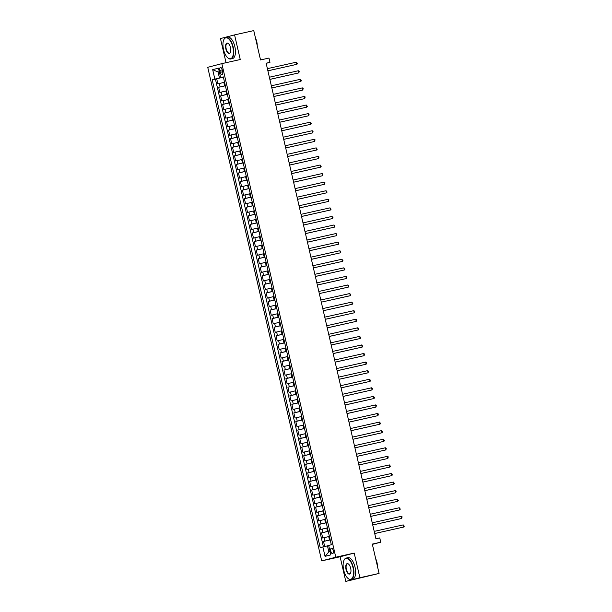 <?xml version="1.0" encoding="UTF-8"?>
<svg xmlns="http://www.w3.org/2000/svg" width="612" height="612" viewBox="0 0 612 612"><rect width="100%" height="100%" fill="white"/><g stroke="black" fill="none" stroke-linecap="round" stroke-linejoin="round"><path stroke-width="0.92" d="M333.249 550.601A2.815 1.262 -102.6 0 0 331.413 548.168A2.815 1.262 -102.6 0 0 330.809 551.236A2.815 1.262 -102.6 0 0 332.645 553.661A2.815 1.262 -102.6 0 0 333.249 550.601M345.795 581.4L379.08 573.436L359.894 577.728L354.203 553.087L335.781 557.203L321.683 560.883L340.104 556.767L345.795 581.4L359.894 577.728M335.781 557.203L221.835 63.64L207.736 67.312L321.683 560.883M221.835 63.64L240.256 59.525L234.572 34.892L220.465 38.564L226.042 62.699M234.572 34.892L253.758 30.6L260.536 59.945L268.974 58.064L269.969 62.348L266.128 63.204L375.921 538.774L379.761 537.917L380.748 542.201L372.31 544.091L379.08 573.436M224.558 82.268L217.872 83.867L216.686 78.726L223.395 77.227M225.354 85.695L218.668 87.294L225.377 85.795M218.668 87.294L219.853 92.435L226.539 90.836M228.513 99.404L221.835 101.011L220.649 95.87L227.35 94.37M230.495 107.972L223.808 109.579L222.623 104.438L229.332 102.938M232.476 116.54L225.79 118.147L224.604 113.006L231.305 111.506M234.45 125.108L227.763 126.715L226.578 121.574L233.287 120.074M236.431 133.684L229.745 135.283L228.559 130.142L235.268 128.642M238.405 142.252L231.726 143.851L230.54 138.71L237.242 137.21M240.386 150.82L233.7 152.419L232.514 147.278L239.223 145.778M242.367 159.388L235.681 160.987L234.495 155.846L241.197 154.346M244.341 167.956L237.655 169.555L236.469 164.414L243.178 162.914M246.322 176.524L239.636 178.13L238.451 172.982L245.16 171.49M248.296 185.092L241.618 186.698L240.424 181.557L247.133 180.058M250.277 193.66L243.591 195.266L242.406 190.125L249.115 188.626M252.259 202.228L245.573 203.834L244.387 198.693L251.088 197.194M254.232 210.803L247.546 212.402L246.361 207.261L253.07 205.762M256.214 219.371L249.528 220.97L248.342 215.829L255.051 214.33M258.188 227.939L251.509 229.538L250.316 224.397L257.025 222.898M260.169 236.507L253.483 238.106L252.297 232.965L259.006 231.466M262.15 245.075L255.464 246.674L254.278 241.533L260.98 240.034M264.124 253.643L257.438 255.25L256.252 250.101L262.961 248.61M266.105 262.211L259.419 263.818L258.233 258.677L264.942 257.178M268.079 270.779L261.401 272.386L260.207 267.245L266.916 265.746M270.06 279.347L263.374 280.954L262.188 275.813L268.897 274.314M272.034 287.923L265.356 289.522L264.17 284.381L270.871 282.882M274.015 296.491L267.329 298.09L266.143 292.949L272.853 291.45M275.997 305.059L269.311 306.658L268.125 301.517L274.834 300.018M277.97 313.627L271.292 315.226L270.099 310.085L276.808 308.586M279.952 322.195L273.266 323.794L272.08 318.653L278.789 317.154M281.925 330.763L275.247 332.37L274.061 327.221L280.763 325.729M283.907 339.331L277.221 340.938L276.035 335.797L282.744 334.297M285.888 347.899L279.202 349.506L278.016 344.365L284.725 342.865M287.862 356.467L281.183 358.074L279.99 352.933L286.699 351.433M289.843 365.043L283.157 366.642L281.971 361.501L288.68 360.001M291.817 373.611L285.138 375.21L283.953 370.069L290.654 368.569M293.798 382.179L287.112 383.778L285.926 378.637L292.635 377.137M295.78 390.747L289.094 392.346L287.908 387.205L294.617 385.705M297.753 399.315L291.075 400.914L289.881 395.773L296.591 394.273M299.735 407.883L293.049 409.489L291.863 404.341L298.572 402.849M301.708 416.451L295.03 418.057L293.844 412.916L300.546 411.417M303.69 425.019L297.004 426.625L295.818 421.484L302.527 419.985M305.671 433.587L298.985 435.193L297.799 430.052L304.508 428.553M307.645 442.162L300.966 443.761L299.773 438.62L306.482 437.121M309.626 450.73L302.94 452.329L301.754 447.188L308.463 445.689M311.6 459.298L304.921 460.897L303.736 455.756L310.437 454.257M313.581 467.866L306.895 469.465L305.709 464.324L312.418 462.825M315.562 476.434L308.876 478.033L307.691 472.892L314.4 471.393M317.536 485.002L310.858 486.609L309.664 481.46L316.373 479.969M319.518 493.57L312.831 495.177L311.646 490.036L318.355 488.537M321.491 502.138L314.813 503.745L313.627 498.604L320.328 497.105M323.473 510.706L316.787 512.313L315.601 507.172L322.31 505.673M325.454 519.282L318.768 520.881L317.582 515.74L324.291 514.241M327.428 527.85L320.749 529.449L319.556 524.308L326.265 522.809M329.409 536.418L322.723 538.017L321.537 532.876L328.246 531.377M219.846 70.426L220.282 72.315A2.723 1.224 -102.6 0 0 222.057 74.664A2.723 1.224 -102.6 0 0 222.646 71.696L222.21 69.814A2.723 1.224 -102.6 0 0 220.435 67.458A2.723 1.224 -102.6 0 0 219.846 70.426L222.225 69.898M219.295 71.726L218.063 72.002L219.448 77.999L212.188 79.782L320.198 547.641L322.868 546.944L325.048 556.369L330.84 554.862L328.659 545.437L331.329 544.741L223.319 76.883L220.649 77.579L223.349 77.028M214.858 79.086L212.678 69.661L218.469 68.154L220.649 77.579M330.197 539.845L329.501 539.998L328.713 536.571M328.223 531.277L327.519 531.43L326.732 528.003M326.242 522.709L325.546 522.862L324.75 519.435M324.261 514.141L323.564 514.294L322.776 510.867M322.287 505.566L321.591 505.726L320.795 502.299M320.305 496.998L319.609 497.158L318.821 493.731M318.332 488.43L317.628 488.59L316.84 485.163M316.35 479.862L315.654 480.015L314.859 476.587M314.369 471.294L313.673 471.447L312.885 468.019M312.395 462.726L311.699 462.879L310.904 459.451M310.414 454.158L309.718 454.311L308.93 450.883M308.44 445.59L307.737 445.743L306.949 442.315M306.459 437.022L305.763 437.175L304.967 433.747M304.485 428.446L303.782 428.607L302.994 425.179M302.504 419.878L301.808 420.039L301.012 416.611M300.523 411.31L299.826 411.471L299.038 408.043M298.549 402.742L297.845 402.895L297.057 399.468M296.568 394.174L295.871 394.327L295.076 390.9M294.594 385.606L293.89 385.759L293.102 382.332M292.613 377.038L291.916 377.191L291.121 373.764M290.631 368.47L289.935 368.623L289.147 365.196M288.657 359.902L287.954 360.055L287.166 356.628M286.676 351.326L285.98 351.487L285.184 348.06M284.702 342.758L283.999 342.919L283.211 339.492M282.721 334.19L282.025 334.351L281.229 330.924M280.74 325.622L280.044 325.775L279.256 322.348M278.766 317.054L278.062 317.207L277.274 313.78M276.785 308.486L276.089 308.639L275.293 305.212M274.811 299.918L274.107 300.071L273.319 296.644M272.83 291.35L272.133 291.503L271.338 288.076M270.848 282.782L270.152 282.935L269.364 279.508M268.875 274.207L268.171 274.367L267.383 270.94M266.893 265.639L266.197 265.799L265.401 262.372M264.92 257.071L264.216 257.231L263.428 253.804M262.938 248.503L262.242 248.656L261.446 245.228M260.957 239.935L260.261 240.088L259.473 236.66M258.983 231.367L258.287 231.52L257.491 228.092M257.002 222.799L256.306 222.952L255.51 219.524M255.028 214.231L254.324 214.384L253.536 210.956M253.047 205.663L252.351 205.816L251.555 202.388M251.065 197.087L250.369 197.248L249.581 193.82M249.092 188.519L248.395 188.68L247.6 185.252M247.11 179.951L246.414 180.112L245.619 176.684M245.137 171.383L244.433 171.536L243.645 168.109M243.155 162.815L242.459 162.968L241.663 159.541M241.174 154.247L240.478 154.4L239.69 150.973M239.2 145.679L238.504 145.832L237.708 142.405M237.219 137.111L236.523 137.264L235.727 133.837M235.245 128.543L234.541 128.696L233.753 125.269M233.264 119.967L232.568 120.128L231.772 116.701M231.282 111.399L230.586 111.56L229.798 108.133M229.309 102.831L228.613 102.992L227.817 99.565M227.327 94.263L226.631 94.416L225.836 90.989M216.686 78.726L215.409 79.063L323.404 546.822M329.501 539.998L323.518 541.444L324.689 546.516M321.537 532.876L327.519 531.43M319.556 524.308L325.546 522.862M317.582 515.74L323.564 514.294M315.601 507.172L321.591 505.726M313.627 498.604L319.609 497.158M311.646 490.036L317.628 488.59M309.664 481.46L315.654 480.015M307.691 472.892L313.673 471.447M305.709 464.324L311.699 462.879M303.736 455.756L309.718 454.311M301.754 447.188L307.737 445.743M299.773 438.62L305.763 437.175M297.799 430.052L303.782 428.607M295.818 421.484L301.808 420.039M293.844 412.916L299.826 411.471M291.863 404.341L297.845 402.895M289.881 395.773L295.871 394.327M287.908 387.205L293.89 385.759M285.926 378.637L291.916 377.191M283.953 370.069L289.935 368.623M281.971 361.501L287.954 360.055M279.99 352.933L285.98 351.487M278.016 344.365L283.999 342.919M276.035 335.797L282.025 334.351M274.061 327.221L280.044 325.775M272.08 318.653L278.062 317.207M270.099 310.085L276.089 308.639M268.125 301.517L274.107 300.071M266.143 292.949L272.133 291.503M264.17 284.381L270.152 282.935M262.188 275.813L268.171 274.367M260.207 267.245L266.197 265.799M258.233 258.677L264.216 257.231M256.252 250.101L262.242 248.656M254.278 241.533L260.261 240.088M252.297 232.965L258.287 231.52M250.316 224.397L256.306 222.952M248.342 215.829L254.324 214.384M246.361 207.261L252.351 205.816M244.387 198.693L250.369 197.248M242.406 190.125L248.395 188.68M240.424 181.557L246.414 180.112M238.451 172.982L244.433 171.536M236.469 164.414L242.459 162.968M234.495 155.846L240.478 154.4M232.514 147.278L238.504 145.832M230.54 138.71L236.523 137.264M228.559 130.142L234.541 128.696M226.578 121.574L232.568 120.128M224.604 113.006L230.586 111.56M222.623 104.438L228.613 102.992M220.649 95.87L226.631 94.416M223.372 77.127L219.448 77.999M372.371 544.382L380.748 542.201M266.159 63.342L269.969 62.348M219.287 71.688L218.063 72.002L212.678 69.661M328.698 545.583L327.466 545.858L328.851 551.863L330.075 551.542M215.409 79.063L212.188 79.782M323.518 541.444L330.22 539.945M322.868 546.944L327.466 545.858M325.048 556.369L328.851 551.863M354.203 553.087L340.104 556.767M267.888 70.831L296.874 64.321L267.88 70.801M296.384 62.179L297.44 63.526L296.874 64.321L296.384 62.179L267.39 68.659M232.82 47.086A10.733 4.804 -102.6 0 0 223.801 39.749A10.733 4.804 -102.6 0 0 223.525 49.503A10.733 4.804 -102.6 0 0 227.855 57.888A10.733 4.804 -102.6 0 0 232.56 56.794A10.733 4.804 -102.6 0 0 232.82 47.086M223.862 39.627A10.993 4.919 77.4 0 1 223.923 39.489A10.993 4.919 77.4 0 1 226.004 37.516A10.993 4.919 77.4 0 1 233.164 47.002A10.993 4.919 77.4 0 1 230.8 58.974A10.993 4.919 77.4 0 1 228.077 58.071A10.993 4.919 77.4 0 1 227.962 57.972M230.495 47.69A5.363 2.402 77.4 0 1 230.357 52.563A5.363 2.402 77.4 0 1 225.851 48.899A5.363 2.402 77.4 0 1 225.973 44.049A5.363 2.402 77.4 0 1 228.33 43.498A5.363 2.402 77.4 0 1 230.495 47.69M228.444 43.597A5.103 2.28 -102.6 0 0 227.289 43.261A5.103 2.28 -102.6 0 0 226.195 48.822A5.103 2.28 -102.6 0 0 229.515 53.221A5.103 2.28 -102.6 0 0 230.418 52.425M255.518 38.204A7.918 3.542 77.4 0 1 256.78 41.777A7.918 3.542 77.4 0 1 257.216 45.563M226.004 37.516L227.695 37.133A10.993 4.919 77.4 0 1 234.855 46.627A10.993 4.919 77.4 0 1 232.491 58.591L230.8 58.974M353.002 567.638A10.733 4.804 -102.6 0 0 343.982 560.309A10.733 4.804 -102.6 0 0 343.699 570.063A10.733 4.804 -102.6 0 0 348.029 578.439A10.733 4.804 -102.6 0 0 352.742 577.353A10.733 4.804 -102.6 0 0 353.002 567.638M344.043 560.179A10.993 4.919 77.4 0 1 344.105 560.049A10.993 4.919 77.4 0 1 346.185 558.067A10.993 4.919 77.4 0 1 353.346 567.561A10.993 4.919 77.4 0 1 350.982 579.526A10.993 4.919 77.4 0 1 348.259 578.623A10.993 4.919 77.4 0 1 348.144 578.531M350.676 568.242A5.363 2.402 77.4 0 1 350.538 573.123A5.363 2.402 77.4 0 1 346.025 569.458A5.363 2.402 77.4 0 1 346.155 564.601A5.363 2.402 77.4 0 1 348.511 564.057A5.363 2.402 77.4 0 1 350.676 568.242M348.626 564.157A5.103 2.28 -102.6 0 0 347.471 563.82A5.103 2.28 -102.6 0 0 346.369 569.374A5.103 2.28 -102.6 0 0 349.697 573.781A5.103 2.28 -102.6 0 0 350.6 572.985M375.692 558.764A7.918 3.542 77.4 0 1 376.961 562.329A7.918 3.542 77.4 0 1 377.39 566.115M346.185 558.067L347.876 557.693A10.993 4.919 77.4 0 1 355.037 567.179A10.993 4.919 77.4 0 1 352.665 579.151L350.982 579.526M269.869 79.399L298.855 72.889L269.861 79.369M298.358 70.747L299.222 71.244L298.855 72.889L298.358 70.747L269.364 77.227M271.85 87.967L300.829 81.457L271.835 87.937M300.339 79.315L301.395 80.669L300.829 81.457L300.339 79.315L271.346 85.795M273.824 96.543L302.81 90.025L273.816 96.505M302.313 87.883L303.177 88.38L302.81 90.025L302.313 87.883L273.319 94.363M275.805 105.111L304.791 98.593L275.798 105.073M304.294 96.451L305.151 96.948L304.791 98.593L304.294 96.451L275.301 102.931M277.779 113.679L306.765 107.161L277.772 113.641M306.275 105.019L307.331 106.373L306.765 107.161L306.275 105.019L277.282 111.499M279.76 122.247L308.746 115.737L279.753 122.209M308.249 113.595L309.114 114.084L308.746 115.737L308.249 113.595L279.256 120.067M281.734 130.815L310.72 124.305L281.727 130.784M310.23 122.163L311.286 123.509L310.72 124.305L310.23 122.163L281.237 128.642M283.716 139.383L312.701 132.873L283.708 139.352M312.204 130.731L313.069 131.22L312.701 132.873L312.204 130.731L283.211 137.21M285.697 147.951L314.683 141.441L285.689 147.92M314.185 139.299L315.042 139.788L314.683 141.441L314.185 139.299L285.192 145.778M287.671 156.519L316.656 150.009L287.663 156.488M316.167 147.867L317.223 149.221L316.656 150.009L316.167 147.867L287.173 154.346M289.652 165.087L318.638 158.577L289.644 165.056M318.141 156.435L319.005 156.932L318.638 158.577L318.141 156.435L289.147 162.914M291.626 173.663L320.612 167.145L291.618 173.624M320.122 165.003L321.178 166.357L320.612 167.145L320.122 165.003L291.128 171.482M293.607 182.231L322.593 175.713L293.599 182.192M322.096 173.571L322.96 174.068L322.593 175.713L322.096 173.571L293.102 180.05M295.588 190.799L324.574 184.281L295.581 190.76M324.077 182.139L324.934 182.636L324.574 184.281L324.077 182.139L295.083 188.618M297.562 199.367L326.548 192.857L297.554 199.328M326.051 190.715L327.114 192.061L326.548 192.857L326.051 190.715L297.065 197.186M299.543 207.935L328.529 201.425L299.536 207.904M328.032 199.282L328.896 199.772L328.529 201.425L328.032 199.282L299.038 205.762M301.517 216.503L330.503 209.993L301.509 216.472M330.013 207.85L331.069 209.197L330.503 209.993L330.013 207.85L301.02 214.33M303.498 225.071L332.484 218.56L303.491 225.04M331.987 216.418L333.05 217.765L332.484 218.56L331.987 216.418L302.994 222.898M305.48 233.639L334.466 227.128L305.472 233.608M333.968 224.987L334.825 225.484L334.466 227.128L333.968 224.987L304.975 231.466M307.453 242.207L336.439 235.697L307.446 242.176M335.942 233.555L336.807 234.052L336.439 235.697L335.942 233.555L306.956 240.034M309.435 250.782L338.421 244.265L309.427 250.744M337.923 242.123L338.788 242.62L338.421 244.265L337.923 242.123L308.93 248.602M311.409 259.35L340.394 252.833L311.401 259.312M339.905 250.69L340.961 252.045L340.394 252.833L339.905 250.69L310.911 257.17M313.39 267.918L342.376 261.401L313.382 267.88M341.878 259.258L342.942 260.613L342.376 261.401L341.878 259.258L312.885 265.738M315.371 276.486L344.357 269.976L315.364 276.448M343.86 267.827L344.916 269.181L344.357 269.976L343.86 267.827L314.866 274.306M317.345 285.054L346.331 278.544L317.337 285.024M345.834 276.402L346.698 276.892L346.331 278.544L345.834 276.402L316.848 282.882M347.815 284.97L348.679 285.46L348.312 287.112L319.319 293.592L347.356 287.357L348.312 287.112L347.815 284.97L318.821 291.45M349.796 293.538L350.852 294.885L350.286 295.68L321.292 302.16L349.337 295.925L350.286 295.68L349.796 293.538L320.803 300.018M351.77 302.106L352.833 303.46L352.267 304.248L323.274 310.728L351.311 304.493L352.267 304.248L351.77 302.106L322.776 308.586M325.263 319.326L354.249 312.816L325.255 319.296M353.751 310.674L354.608 311.171L354.249 312.816L353.751 310.674L324.758 317.154M327.236 327.902L356.222 321.384L327.229 327.864M355.725 319.242L356.589 319.739L356.222 321.384L355.725 319.242L326.739 325.722M329.218 336.47L358.204 329.952L329.21 336.432M357.706 327.81L358.571 328.307L358.204 329.952L357.706 327.81L328.713 334.29M331.191 345.038L360.177 338.52L331.184 345M359.688 336.378L360.743 337.732L360.177 338.52L359.688 336.378L330.694 342.858M333.173 353.606L362.159 347.096L333.165 353.568M361.661 344.946L362.725 346.3L362.159 347.096L361.661 344.946L332.668 351.426M335.154 362.174L364.14 355.664L335.147 362.143M363.643 353.522L364.5 354.011L364.14 355.664L363.643 353.522L334.649 360.001M337.128 370.742L366.114 364.232L337.12 370.711M365.616 362.09L366.481 362.579L366.114 364.232L365.616 362.09L336.631 368.569M339.109 379.31L368.095 372.8L339.102 379.279M367.598 370.658L368.462 371.147L368.095 372.8L367.598 370.658L338.604 377.137M341.083 387.878L370.069 381.368L341.075 387.847M369.579 379.226L370.635 380.58L370.069 381.368L369.579 379.226L340.586 385.705M343.064 396.446L372.05 389.936L343.057 396.415M371.553 387.794L372.417 388.291L372.05 389.936L371.553 387.794L342.559 394.273M345.046 405.022L374.024 398.504L345.038 404.983M373.534 396.362L374.59 397.716L374.024 398.504L373.534 396.362L344.541 402.841M347.019 413.59L376.005 407.072L347.012 413.551M375.508 404.93L376.372 405.427L376.005 407.072L375.508 404.93L346.522 411.409M349.001 422.158L377.987 415.64L348.993 422.119M377.489 413.498L378.354 413.995L377.987 415.64L377.489 413.498L348.496 419.977M350.974 430.726L379.96 424.215L350.967 430.687M379.471 422.066L380.526 423.42L379.96 424.215L379.471 422.066L350.477 428.545M352.956 439.294L381.942 432.783L352.948 439.263M381.444 430.641L382.508 431.988L381.942 432.783L381.444 430.641L352.451 437.121M354.937 447.862L383.915 441.351L354.929 447.831M383.426 439.209L384.481 440.556L383.915 441.351L383.426 439.209L354.432 445.689M356.911 456.43L385.897 449.919L356.903 456.399M385.399 447.777L386.264 448.267L385.897 449.919L385.399 447.777L356.413 454.257M358.892 464.998L387.878 458.487L358.884 464.967M387.381 456.345L388.245 456.843L387.878 458.487L387.381 456.345L358.387 462.825M360.866 473.566L389.852 467.055L360.858 473.535M389.362 464.913L390.418 466.267L389.852 467.055L389.362 464.913L360.369 471.393M362.847 482.141L391.833 475.623L362.839 482.103M391.336 473.481L392.399 474.836L391.833 475.623L391.336 473.481L362.342 479.961M364.828 490.709L393.807 484.191L364.821 490.671M393.317 482.049L394.373 483.404L393.807 484.191L393.317 482.049L364.324 488.529M366.802 499.277L395.788 492.759L366.795 499.239M395.291 490.617L396.155 491.115L395.788 492.759L395.291 490.617L366.305 497.097M368.784 507.845L397.769 501.335L368.776 507.807M397.272 499.185L398.328 500.539L397.769 501.335L397.272 499.185L368.279 505.665M370.757 516.413L399.743 509.903L370.75 516.383M399.253 507.761L400.309 509.108L399.743 509.903L399.253 507.761L370.26 514.241M372.739 524.981L401.724 518.471L372.731 524.951M401.227 516.329L402.092 516.819L401.724 518.471L401.227 516.329L372.234 522.809M374.72 533.549L403.698 527.039L374.712 533.519M403.209 524.897L404.264 526.244L403.698 527.039L403.209 524.897L374.215 531.377M224.65 85.848L223.862 82.421M220.06 86.935L219.264 83.507M324.903 541.084L324.115 537.657M322.929 532.517L322.134 529.089M320.948 523.948L320.16 520.521M318.974 515.381L318.179 511.946M316.993 506.805L316.205 503.378M315.012 498.237L314.224 494.81M313.038 489.669L312.242 486.242M311.057 481.101L310.269 477.674M309.083 472.533L308.287 469.106M307.102 463.965L306.314 460.538M305.12 455.397L304.332 451.97M303.147 446.829L302.351 443.402M301.165 438.261L300.377 434.826M299.192 429.685L298.396 426.258M297.21 421.117L296.422 417.69M295.229 412.549L294.441 409.122M293.255 403.981L292.459 400.554M291.274 395.413L290.486 391.986M289.3 386.845L288.504 383.418M287.319 378.277L286.531 374.85M285.337 369.709L284.549 366.282M283.364 361.141L282.568 357.714M281.382 352.566L280.594 349.138M279.409 343.998L278.613 340.57M277.427 335.43L276.639 332.002M275.446 326.862L274.658 323.434M273.472 318.294L272.677 314.866M271.491 309.726L270.703 306.298M269.517 301.158L268.722 297.73M267.536 292.59L266.748 289.162M265.554 284.022L264.767 280.594M263.581 275.446L262.785 272.019M261.599 266.878L260.811 263.451M259.626 258.31L258.83 254.883M257.644 249.742L256.856 246.315M255.663 241.174L254.875 237.747M253.689 232.606L252.894 229.179M251.708 224.038L250.92 220.611M249.734 215.47L248.939 212.043M247.753 206.902L246.965 203.475M245.779 198.326L244.984 194.899M243.798 189.758L243.002 186.331M241.817 181.19L241.029 177.763M239.843 172.622L239.047 169.195M237.861 164.054L237.073 160.627M235.888 155.486L235.092 152.059M233.906 146.918L233.111 143.491M231.925 138.35L231.137 134.923M229.951 129.782L229.156 126.355M227.97 121.207L227.182 117.779M225.996 112.639L225.201 109.211M224.015 104.071L223.219 100.643M222.034 95.503L221.246 92.075M222.661 71.78L220.282 72.315"/></g></svg>
